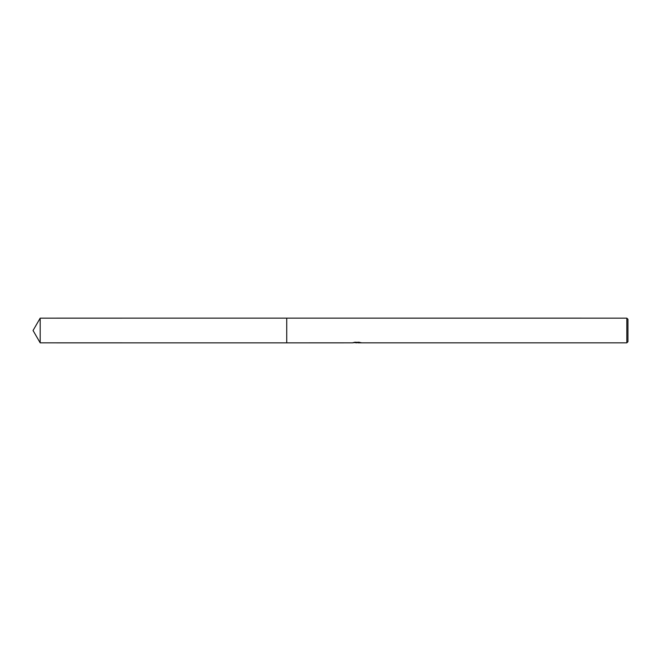 <?xml version="1.0" encoding="UTF-8"?>
<svg xmlns="http://www.w3.org/2000/svg" width="661" height="661" viewBox="0 0 661 661"><rect width="100%" height="100%" fill="white"/><g stroke="black" fill="none" stroke-linecap="round" stroke-linejoin="round"><path stroke-width="0.99" d="M357.188 342.291L352.487 342.844L286.725 342.852L286.725 318.148L626.826 318.156L627.95 319.28L627.95 341.72L626.826 342.844L357.998 342.844L357.948 342.291M286.734 342.844L286.734 318.156M357.948 342.654L355.254 342.729M356.692 342.844L356.105 342.844M626.826 342.844L626.826 318.156M357.188 342.613L353.238 342.613M352.834 342.737L355.238 342.167M354.519 342.291L359.394 342.291M358.675 342.167L361.088 342.737M361.319 342.712C357.204 342.737 357.204 342.77 361.319 342.811M40.181 342.844L40.181 318.156L286.725 318.139L286.725 342.861L40.181 342.844L33.05 330.5L40.181 318.156"/></g></svg>
